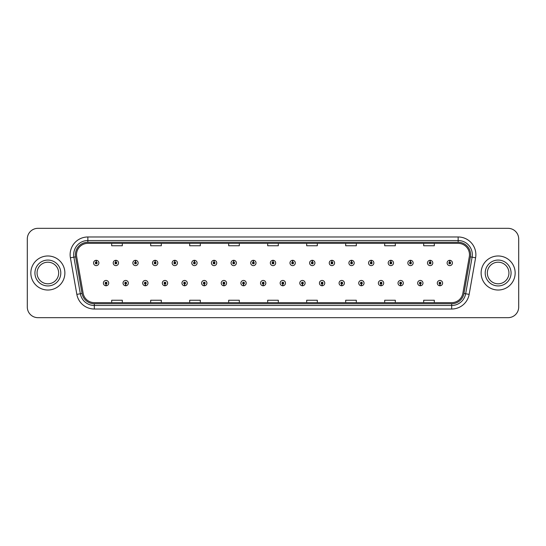 <?xml version="1.0" encoding="UTF-8"?>
<svg xmlns="http://www.w3.org/2000/svg" width="546" height="546" viewBox="0 0 546 546"><rect width="100%" height="100%" fill="white"/><g stroke="black" fill="none" stroke-linecap="round" stroke-linejoin="round"><path stroke-width="0.82" d="M125.648 283.988L125.573 285.763A2.662 2.662 0 0 0 125.805 285.763L125.723 283.988A0.887 0.887 0 0 0 126.57 283.108A0.887 0.887 0 0 0 125.689 282.221A0.887 0.887 0 0 0 124.802 283.108A0.887 0.887 0 0 0 125.648 283.988L125.669 283.456A0.355 0.355 0 0 1 125.334 283.108A0.355 0.355 0 0 1 125.689 282.753A0.355 0.355 0 0 1 126.044 283.108A0.355 0.355 0 0 1 125.703 283.456L125.723 283.988M145.291 283.988L145.216 285.763A2.662 2.662 0 0 0 145.448 285.763L145.366 283.988A0.887 0.887 0 0 0 146.212 283.108A0.887 0.887 0 0 0 145.332 282.221A0.887 0.887 0 0 0 144.444 283.108A0.887 0.887 0 0 0 145.291 283.988L145.311 283.456A0.355 0.355 0 0 1 144.977 283.108A0.355 0.355 0 0 1 145.332 282.753A0.355 0.355 0 0 1 145.68 283.108A0.355 0.355 0 0 1 145.345 283.456L145.366 283.988M164.933 283.988L164.851 285.763A2.662 2.662 0 0 0 165.083 285.763L165.008 283.988A0.887 0.887 0 0 0 165.854 283.108A0.887 0.887 0 0 0 164.967 282.221A0.887 0.887 0 0 0 164.087 283.108A0.887 0.887 0 0 0 164.933 283.988L164.953 283.456A0.355 0.355 0 0 1 164.612 283.108A0.355 0.355 0 0 1 164.967 282.753A0.355 0.355 0 0 1 165.322 283.108A0.355 0.355 0 0 1 164.988 283.456L165.008 283.988M184.575 283.988L184.493 285.763A2.662 2.662 0 0 0 184.725 285.763L184.65 283.988A0.887 0.887 0 0 0 185.497 283.108A0.887 0.887 0 0 0 184.609 282.221A0.887 0.887 0 0 0 183.722 283.108A0.887 0.887 0 0 0 184.575 283.988L184.596 283.456A0.355 0.355 0 0 1 184.255 283.108A0.355 0.355 0 0 1 184.609 282.753A0.355 0.355 0 0 1 184.964 283.108A0.355 0.355 0 0 1 184.63 283.456L184.65 283.988M204.218 283.988L204.136 285.763A2.662 2.662 0 0 0 204.368 285.763L204.293 283.988A0.887 0.887 0 0 0 205.139 283.108A0.887 0.887 0 0 0 204.252 282.221A0.887 0.887 0 0 0 203.365 283.108A0.887 0.887 0 0 0 204.218 283.988L204.238 283.456A0.355 0.355 0 0 1 203.897 283.108A0.355 0.355 0 0 1 204.252 282.753A0.355 0.355 0 0 1 204.607 283.108A0.355 0.355 0 0 1 204.272 283.456L204.293 283.988M223.86 283.988L223.778 285.763A2.662 2.662 0 0 0 224.01 285.763L223.935 283.988A0.887 0.887 0 0 0 224.781 283.108A0.887 0.887 0 0 0 223.894 282.221A0.887 0.887 0 0 0 223.007 283.108A0.887 0.887 0 0 0 223.86 283.988L223.88 283.456A0.355 0.355 0 0 1 223.539 283.108A0.355 0.355 0 0 1 223.894 282.753A0.355 0.355 0 0 1 224.249 283.108A0.355 0.355 0 0 1 223.908 283.456L223.935 283.988M243.496 283.988L243.42 285.763A2.662 2.662 0 0 0 243.653 285.763L243.577 283.988A0.887 0.887 0 0 0 244.424 283.108A0.887 0.887 0 0 0 243.536 282.221A0.887 0.887 0 0 0 242.649 283.108A0.887 0.887 0 0 0 243.496 283.988L243.523 283.456A0.355 0.355 0 0 1 243.182 283.108A0.355 0.355 0 0 1 243.536 282.753A0.355 0.355 0 0 1 243.891 283.108A0.355 0.355 0 0 1 243.55 283.456L243.577 283.988M263.138 283.988L263.063 285.763A2.662 2.662 0 0 0 263.295 285.763L263.22 283.988A0.887 0.887 0 0 0 264.066 283.108A0.887 0.887 0 0 0 263.179 282.221A0.887 0.887 0 0 0 262.292 283.108A0.887 0.887 0 0 0 263.138 283.988L263.165 283.456A0.355 0.355 0 0 1 262.824 283.108A0.355 0.355 0 0 1 263.179 282.753A0.355 0.355 0 0 1 263.534 283.108A0.355 0.355 0 0 1 263.192 283.456L263.22 283.988M282.78 283.988L282.705 285.763A2.662 2.662 0 0 0 282.937 285.763L282.862 283.988A0.887 0.887 0 0 0 283.708 283.108A0.887 0.887 0 0 0 282.821 282.221A0.887 0.887 0 0 0 281.934 283.108A0.887 0.887 0 0 0 282.78 283.988L282.808 283.456A0.355 0.355 0 0 1 282.466 283.108A0.355 0.355 0 0 1 282.821 282.753A0.355 0.355 0 0 1 283.176 283.108A0.355 0.355 0 0 1 282.835 283.456L282.862 283.988M302.423 283.988L302.348 285.763A2.662 2.662 0 0 0 302.58 285.763L302.504 283.988A0.887 0.887 0 0 0 303.351 283.108A0.887 0.887 0 0 0 302.464 282.221A0.887 0.887 0 0 0 301.576 283.108A0.887 0.887 0 0 0 302.423 283.988L302.45 283.456A0.355 0.355 0 0 1 302.109 283.108A0.355 0.355 0 0 1 302.464 282.753A0.355 0.355 0 0 1 302.818 283.108A0.355 0.355 0 0 1 302.477 283.456L302.504 283.988M322.065 283.988L321.99 285.763A2.662 2.662 0 0 0 322.222 285.763L322.14 283.988A0.887 0.887 0 0 0 322.993 283.108A0.887 0.887 0 0 0 322.106 282.221A0.887 0.887 0 0 0 321.219 283.108A0.887 0.887 0 0 0 322.065 283.988L322.092 283.456A0.355 0.355 0 0 1 321.751 283.108A0.355 0.355 0 0 1 322.106 282.753A0.355 0.355 0 0 1 322.461 283.108A0.355 0.355 0 0 1 322.12 283.456L322.14 283.988M341.707 283.988L341.632 285.763A2.662 2.662 0 0 0 341.864 285.763L341.782 283.988A0.887 0.887 0 0 0 342.635 283.108A0.887 0.887 0 0 0 341.748 282.221A0.887 0.887 0 0 0 340.861 283.108A0.887 0.887 0 0 0 341.707 283.988L341.728 283.456A0.355 0.355 0 0 1 341.393 283.108A0.355 0.355 0 0 1 341.748 282.753A0.355 0.355 0 0 1 342.103 283.108A0.355 0.355 0 0 1 341.762 283.456L341.782 283.988M361.35 283.988L361.275 285.763A2.662 2.662 0 0 0 361.507 285.763L361.425 283.988A0.887 0.887 0 0 0 362.278 283.108A0.887 0.887 0 0 0 361.391 282.221A0.887 0.887 0 0 0 360.503 283.108A0.887 0.887 0 0 0 361.35 283.988L361.37 283.456A0.355 0.355 0 0 1 361.036 283.108A0.355 0.355 0 0 1 361.391 282.753A0.355 0.355 0 0 1 361.745 283.108A0.355 0.355 0 0 1 361.404 283.456L361.425 283.988M380.992 283.988L380.917 285.763A2.662 2.662 0 0 0 381.149 285.763L381.067 283.988A0.887 0.887 0 0 0 381.913 283.108A0.887 0.887 0 0 0 381.033 282.221A0.887 0.887 0 0 0 380.146 283.108A0.887 0.887 0 0 0 380.992 283.988L381.012 283.456A0.355 0.355 0 0 1 380.678 283.108A0.355 0.355 0 0 1 381.033 282.753A0.355 0.355 0 0 1 381.388 283.108A0.355 0.355 0 0 1 381.047 283.456L381.067 283.988M400.634 283.988L400.552 285.763A2.662 2.662 0 0 0 400.784 285.763L400.709 283.988A0.887 0.887 0 0 0 401.556 283.108A0.887 0.887 0 0 0 400.668 282.221A0.887 0.887 0 0 0 399.788 283.108A0.887 0.887 0 0 0 400.634 283.988L400.655 283.456A0.355 0.355 0 0 1 400.32 283.108A0.355 0.355 0 0 1 400.668 282.753A0.355 0.355 0 0 1 401.023 283.108A0.355 0.355 0 0 1 400.689 283.456L400.709 283.988M420.277 283.988L420.195 285.763A2.662 2.662 0 0 0 420.427 285.763L420.352 283.988A0.887 0.887 0 0 0 421.198 283.108A0.887 0.887 0 0 0 420.311 282.221A0.887 0.887 0 0 0 419.43 283.108A0.887 0.887 0 0 0 420.277 283.988L420.297 283.456A0.355 0.355 0 0 1 419.956 283.108A0.355 0.355 0 0 1 420.311 282.753A0.355 0.355 0 0 1 420.666 283.108A0.355 0.355 0 0 1 420.331 283.456L420.352 283.988M439.919 283.988L439.837 285.763A2.662 2.662 0 0 0 440.069 285.763L439.994 283.988A0.887 0.887 0 0 0 440.84 283.108A0.887 0.887 0 0 0 439.953 282.221A0.887 0.887 0 0 0 439.066 283.108A0.887 0.887 0 0 0 439.919 283.988L439.94 283.456A0.355 0.355 0 0 1 439.598 283.108A0.355 0.355 0 0 1 439.953 282.753A0.355 0.355 0 0 1 440.308 283.108A0.355 0.355 0 0 1 439.974 283.456L439.994 283.988M106.006 283.988L105.931 285.763A2.662 2.662 0 0 0 106.163 285.763L106.081 283.988A0.887 0.887 0 0 0 106.934 283.108A0.887 0.887 0 0 0 106.047 282.221A0.887 0.887 0 0 0 105.16 283.108A0.887 0.887 0 0 0 106.006 283.988L106.026 283.456A0.355 0.355 0 0 1 105.692 283.108A0.355 0.355 0 0 1 106.047 282.753A0.355 0.355 0 0 1 106.402 283.108A0.355 0.355 0 0 1 106.061 283.456L106.081 283.988M115.902 262.08L115.984 260.312A2.662 2.662 0 0 0 115.752 260.312L115.827 262.08A0.887 0.887 0 0 0 114.981 262.967A0.887 0.887 0 0 0 115.868 263.855A0.887 0.887 0 0 0 116.748 262.967A0.887 0.887 0 0 0 115.902 262.08L115.882 262.612A0.355 0.355 0 0 1 116.223 262.967A0.355 0.355 0 0 1 115.868 263.322A0.355 0.355 0 0 1 115.513 262.967A0.355 0.355 0 0 1 115.848 262.612L115.827 262.08M135.544 262.08L135.626 260.312A2.662 2.662 0 0 0 135.394 260.312L135.469 262.08A0.887 0.887 0 0 0 134.623 262.967A0.887 0.887 0 0 0 135.51 263.855A0.887 0.887 0 0 0 136.391 262.967A0.887 0.887 0 0 0 135.544 262.08L135.524 262.612A0.355 0.355 0 0 1 135.858 262.967A0.355 0.355 0 0 1 135.51 263.322A0.355 0.355 0 0 1 135.155 262.967A0.355 0.355 0 0 1 135.49 262.612L135.469 262.08M155.187 262.08L155.262 260.312A2.662 2.662 0 0 0 155.03 260.312L155.112 262.08A0.887 0.887 0 0 0 154.265 262.967A0.887 0.887 0 0 0 155.146 263.855A0.887 0.887 0 0 0 156.033 262.967A0.887 0.887 0 0 0 155.187 262.08L155.166 262.612A0.355 0.355 0 0 1 155.501 262.967A0.355 0.355 0 0 1 155.146 263.322A0.355 0.355 0 0 1 154.798 262.967A0.355 0.355 0 0 1 155.132 262.612L155.112 262.08M174.829 262.08L174.904 260.312A2.662 2.662 0 0 0 174.672 260.312L174.754 262.08A0.887 0.887 0 0 0 173.908 262.967A0.887 0.887 0 0 0 174.788 263.855A0.887 0.887 0 0 0 175.675 262.967A0.887 0.887 0 0 0 174.829 262.08L174.809 262.612A0.355 0.355 0 0 1 175.143 262.967A0.355 0.355 0 0 1 174.788 263.322A0.355 0.355 0 0 1 174.433 262.967A0.355 0.355 0 0 1 174.775 262.612L174.754 262.08M194.472 262.08L194.547 260.312A2.662 2.662 0 0 0 194.315 260.312L194.396 262.08A0.887 0.887 0 0 0 193.543 262.967A0.887 0.887 0 0 0 194.431 263.855A0.887 0.887 0 0 0 195.318 262.967A0.887 0.887 0 0 0 194.472 262.08L194.451 262.612A0.355 0.355 0 0 1 194.785 262.967A0.355 0.355 0 0 1 194.431 263.322A0.355 0.355 0 0 1 194.076 262.967A0.355 0.355 0 0 1 194.417 262.612L194.396 262.08M214.114 262.08L214.189 260.312A2.662 2.662 0 0 0 213.957 260.312L214.039 262.08A0.887 0.887 0 0 0 213.186 262.967A0.887 0.887 0 0 0 214.073 263.855A0.887 0.887 0 0 0 214.96 262.967A0.887 0.887 0 0 0 214.114 262.08L214.087 262.612A0.355 0.355 0 0 1 214.428 262.967A0.355 0.355 0 0 1 214.073 263.322A0.355 0.355 0 0 1 213.718 262.967A0.355 0.355 0 0 1 214.059 262.612L214.039 262.08M233.756 262.08L233.831 260.312A2.662 2.662 0 0 0 233.599 260.312L233.674 262.08A0.887 0.887 0 0 0 232.828 262.967A0.887 0.887 0 0 0 233.715 263.855A0.887 0.887 0 0 0 234.603 262.967A0.887 0.887 0 0 0 233.756 262.08L233.729 262.612A0.355 0.355 0 0 1 234.07 262.967A0.355 0.355 0 0 1 233.715 263.322A0.355 0.355 0 0 1 233.36 262.967A0.355 0.355 0 0 1 233.702 262.612L233.674 262.08M253.399 262.08L253.474 260.312A2.662 2.662 0 0 0 253.242 260.312L253.317 262.08A0.887 0.887 0 0 0 252.47 262.967A0.887 0.887 0 0 0 253.358 263.855A0.887 0.887 0 0 0 254.245 262.967A0.887 0.887 0 0 0 253.399 262.08L253.371 262.612A0.355 0.355 0 0 1 253.713 262.967A0.355 0.355 0 0 1 253.358 263.322A0.355 0.355 0 0 1 253.003 262.967A0.355 0.355 0 0 1 253.344 262.612L253.317 262.08M273.041 262.08L273.116 260.312A2.662 2.662 0 0 0 272.884 260.312L272.959 262.08A0.887 0.887 0 0 0 272.113 262.967A0.887 0.887 0 0 0 273 263.855A0.887 0.887 0 0 0 273.887 262.967A0.887 0.887 0 0 0 273.041 262.08L273.014 262.612A0.355 0.355 0 0 1 273.355 262.967A0.355 0.355 0 0 1 273 263.322A0.355 0.355 0 0 1 272.645 262.967A0.355 0.355 0 0 1 272.986 262.612L272.959 262.08M292.683 262.08L292.758 260.312A2.662 2.662 0 0 0 292.526 260.312L292.601 262.08A0.887 0.887 0 0 0 291.755 262.967A0.887 0.887 0 0 0 292.642 263.855A0.887 0.887 0 0 0 293.53 262.967A0.887 0.887 0 0 0 292.683 262.08L292.656 262.612A0.355 0.355 0 0 1 292.997 262.967A0.355 0.355 0 0 1 292.642 263.322A0.355 0.355 0 0 1 292.287 262.967A0.355 0.355 0 0 1 292.629 262.612L292.601 262.08M312.326 262.08L312.401 260.312A2.662 2.662 0 0 0 312.169 260.312L312.244 262.08A0.887 0.887 0 0 0 311.397 262.967A0.887 0.887 0 0 0 312.285 263.855A0.887 0.887 0 0 0 313.172 262.967A0.887 0.887 0 0 0 312.326 262.08L312.298 262.612A0.355 0.355 0 0 1 312.64 262.967A0.355 0.355 0 0 1 312.285 263.322A0.355 0.355 0 0 1 311.93 262.967A0.355 0.355 0 0 1 312.271 262.612L312.244 262.08M331.961 262.08L332.043 260.312A2.662 2.662 0 0 0 331.811 260.312L331.886 262.08A0.887 0.887 0 0 0 331.04 262.967A0.887 0.887 0 0 0 331.927 263.855A0.887 0.887 0 0 0 332.814 262.967A0.887 0.887 0 0 0 331.961 262.08L331.941 262.612A0.355 0.355 0 0 1 332.282 262.967A0.355 0.355 0 0 1 331.927 263.322A0.355 0.355 0 0 1 331.572 262.967A0.355 0.355 0 0 1 331.913 262.612L331.886 262.08M351.604 262.08L351.685 260.312A2.662 2.662 0 0 0 351.453 260.312L351.528 262.08A0.887 0.887 0 0 0 350.682 262.967A0.887 0.887 0 0 0 351.569 263.855A0.887 0.887 0 0 0 352.457 262.967A0.887 0.887 0 0 0 351.604 262.08L351.583 262.612A0.355 0.355 0 0 1 351.924 262.967A0.355 0.355 0 0 1 351.569 263.322A0.355 0.355 0 0 1 351.214 262.967A0.355 0.355 0 0 1 351.549 262.612L351.528 262.08M371.246 262.08L371.328 260.312A2.662 2.662 0 0 0 371.096 260.312L371.171 262.08A0.887 0.887 0 0 0 370.325 262.967A0.887 0.887 0 0 0 371.212 263.855A0.887 0.887 0 0 0 372.092 262.967A0.887 0.887 0 0 0 371.246 262.08L371.225 262.612A0.355 0.355 0 0 1 371.567 262.967A0.355 0.355 0 0 1 371.212 263.322A0.355 0.355 0 0 1 370.857 262.967A0.355 0.355 0 0 1 371.191 262.612L371.171 262.08M390.888 262.08L390.97 260.312A2.662 2.662 0 0 0 390.738 260.312L390.813 262.08A0.887 0.887 0 0 0 389.967 262.967A0.887 0.887 0 0 0 390.854 263.855A0.887 0.887 0 0 0 391.735 262.967A0.887 0.887 0 0 0 390.888 262.08L390.868 262.612A0.355 0.355 0 0 1 391.202 262.967A0.355 0.355 0 0 1 390.854 263.322A0.355 0.355 0 0 1 390.499 262.967A0.355 0.355 0 0 1 390.834 262.612L390.813 262.08M410.531 262.08L410.606 260.312A2.662 2.662 0 0 0 410.374 260.312L410.455 262.08A0.887 0.887 0 0 0 409.609 262.967A0.887 0.887 0 0 0 410.49 263.855A0.887 0.887 0 0 0 411.377 262.967A0.887 0.887 0 0 0 410.531 262.08L410.51 262.612A0.355 0.355 0 0 1 410.845 262.967A0.355 0.355 0 0 1 410.49 263.322A0.355 0.355 0 0 1 410.142 262.967A0.355 0.355 0 0 1 410.476 262.612L410.455 262.08M430.173 262.08L430.248 260.312A2.662 2.662 0 0 0 430.016 260.312L430.098 262.08A0.887 0.887 0 0 0 429.252 262.967A0.887 0.887 0 0 0 430.132 263.855A0.887 0.887 0 0 0 431.019 262.967A0.887 0.887 0 0 0 430.173 262.08L430.152 262.612A0.355 0.355 0 0 1 430.487 262.967A0.355 0.355 0 0 1 430.132 263.322A0.355 0.355 0 0 1 429.777 262.967A0.355 0.355 0 0 1 430.118 262.612L430.098 262.08M449.815 262.08L449.89 260.312A2.662 2.662 0 0 0 449.658 260.312L449.74 262.08A0.887 0.887 0 0 0 448.887 262.967A0.887 0.887 0 0 0 449.774 263.855A0.887 0.887 0 0 0 450.662 262.967A0.887 0.887 0 0 0 449.815 262.08L449.795 262.612A0.355 0.355 0 0 1 450.129 262.967A0.355 0.355 0 0 1 449.774 263.322A0.355 0.355 0 0 1 449.419 262.967A0.355 0.355 0 0 1 449.761 262.612L449.74 262.08M96.26 262.08L96.342 260.312A2.662 2.662 0 0 0 96.11 260.312L96.185 262.08A0.887 0.887 0 0 0 95.338 262.967A0.887 0.887 0 0 0 96.226 263.855A0.887 0.887 0 0 0 97.113 262.967A0.887 0.887 0 0 0 96.26 262.08L96.239 262.612A0.355 0.355 0 0 1 96.581 262.967A0.355 0.355 0 0 1 96.226 263.322A0.355 0.355 0 0 1 95.871 262.967A0.355 0.355 0 0 1 96.205 262.612L96.185 262.08M30.842 273A17.022 17.022 0 0 0 47.864 290.022A17.022 17.022 0 0 0 64.878 273A17.022 17.022 0 0 0 47.864 255.978A17.022 17.022 0 0 0 30.842 273A17.022 17.022 0 0 0 47.864 290.022A17.022 17.022 0 0 0 64.878 273A17.022 17.022 0 0 0 47.864 255.978A17.022 17.022 0 0 0 30.842 273M481.122 273A17.022 17.022 0 0 0 498.136 290.022A17.022 17.022 0 0 0 515.158 273A17.022 17.022 0 0 0 498.136 255.978A17.022 17.022 0 0 0 481.122 273A17.022 17.022 0 0 0 498.136 290.022A17.022 17.022 0 0 0 515.158 273A17.022 17.022 0 0 0 498.136 255.978A17.022 17.022 0 0 0 481.122 273M76.508 254.702A11.343 11.343 0 0 1 87.858 243.359L458.142 243.359A11.343 11.343 0 0 1 469.314 256.675L462.865 293.263A11.343 11.343 0 0 1 451.692 302.641L94.308 302.641A11.343 11.343 0 0 1 83.135 293.263L76.686 256.675A11.343 11.343 0 0 1 76.508 254.702M75.409 254.702A12.449 12.449 0 0 0 75.601 256.866L82.05 293.455A12.449 12.449 0 0 0 94.308 303.74L451.692 303.74A12.449 12.449 0 0 0 463.95 293.455L470.399 256.866A12.449 12.449 0 0 0 458.142 242.26L87.858 242.26A12.449 12.449 0 0 0 75.409 254.702M70.4 257.787A17.725 17.725 0 0 1 87.858 236.978L458.142 236.978A17.725 17.725 0 0 1 475.6 257.787L469.15 294.376A17.725 17.725 0 0 1 451.692 309.022L94.308 309.022A17.725 17.725 0 0 1 76.849 294.376L70.4 257.787L73.887 257.166A14.182 14.182 0 0 1 87.858 240.527L458.142 240.527A14.182 14.182 0 0 1 472.113 257.166L465.656 293.755A14.182 14.182 0 0 1 451.692 305.473L94.308 305.473A14.182 14.182 0 0 1 80.344 293.755L73.887 257.166A14.182 14.182 0 0 1 73.676 254.702M518.7 238.964A10.633 10.633 0 0 0 508.067 228.33L37.933 228.33A10.633 10.633 0 0 0 27.3 238.964L27.3 307.036A10.633 10.633 0 0 0 37.933 317.67L508.067 317.67A10.633 10.633 0 0 0 518.7 307.036L518.7 238.964L518.7 307.036M267.683 243.359L267.683 245.761L278.317 245.761L278.317 243.359M228.678 243.359L228.678 245.761L239.319 245.761L239.319 243.359M189.68 243.359L189.68 245.761L200.321 245.761L200.321 243.359M150.682 243.359L150.682 245.761L161.316 245.761L161.316 243.359M111.684 243.359L111.684 245.761L122.318 245.761L122.318 243.359M306.681 243.359L306.681 245.761L317.322 245.761L317.322 243.359M345.679 243.359L345.679 245.761L356.32 245.761L356.32 243.359M384.684 243.359L384.684 245.761L395.318 245.761L395.318 243.359M423.682 243.359L423.682 245.761L434.316 245.761L434.316 243.359M278.317 302.641L278.317 300.239L267.683 300.239L267.683 302.641M239.319 302.641L239.319 300.239L228.678 300.239L228.678 302.641M200.321 302.641L200.321 300.239L189.68 300.239L189.68 302.641M161.316 302.641L161.316 300.239L150.682 300.239L150.682 302.641M122.318 302.641L122.318 300.239L111.684 300.239L111.684 302.641M317.322 302.641L317.322 300.239L306.681 300.239L306.681 302.641M356.32 302.641L356.32 300.239L345.679 300.239L345.679 302.641M395.318 302.641L395.318 300.239L384.684 300.239L384.684 302.641M434.316 302.641L434.316 300.239L423.682 300.239L423.682 302.641M27.3 238.964L27.3 307.036M508.067 228.33L37.933 228.33M37.933 317.67L508.067 317.67M98.881 262.967A2.662 2.662 0 0 0 96.342 260.312A2.662 2.662 0 0 1 98.881 262.967A2.662 2.662 0 0 1 96.226 265.622A2.662 2.662 0 0 1 93.564 262.967A2.662 2.662 0 0 1 96.11 260.312M103.385 283.108A2.662 2.662 0 0 0 105.931 285.763A2.662 2.662 0 0 1 103.385 283.108A2.662 2.662 0 0 1 106.047 280.446A2.662 2.662 0 0 1 108.702 283.108A2.662 2.662 0 0 1 106.163 285.763M58.668 273A10.804 10.804 0 0 0 47.864 262.196A10.804 10.804 0 0 0 37.06 273A10.804 10.804 0 0 0 47.864 283.804A10.804 10.804 0 0 0 58.668 273A10.804 10.804 0 0 1 47.864 283.804A10.804 10.804 0 0 1 37.06 273M118.523 262.967A2.662 2.662 0 0 0 115.984 260.312A2.662 2.662 0 0 1 118.523 262.967A2.662 2.662 0 0 1 115.868 265.622A2.662 2.662 0 0 1 113.206 262.967A2.662 2.662 0 0 1 115.752 260.312M138.165 262.967A2.662 2.662 0 0 0 135.626 260.312A2.662 2.662 0 0 1 138.165 262.967A2.662 2.662 0 0 1 135.51 265.622A2.662 2.662 0 0 1 132.849 262.967A2.662 2.662 0 0 1 135.394 260.312M157.808 262.967A2.662 2.662 0 0 0 155.262 260.312A2.662 2.662 0 0 1 157.808 262.967A2.662 2.662 0 0 1 155.146 265.622A2.662 2.662 0 0 1 152.491 262.967A2.662 2.662 0 0 1 155.03 260.312M177.45 262.967A2.662 2.662 0 0 0 174.904 260.312A2.662 2.662 0 0 1 177.45 262.967A2.662 2.662 0 0 1 174.788 265.622A2.662 2.662 0 0 1 172.133 262.967A2.662 2.662 0 0 1 174.672 260.312L174.734 261.725M123.027 283.108A2.662 2.662 0 0 0 125.573 285.763A2.662 2.662 0 0 1 123.027 283.108A2.662 2.662 0 0 1 125.689 280.446A2.662 2.662 0 0 1 128.344 283.108A2.662 2.662 0 0 1 125.805 285.763M142.67 283.108A2.662 2.662 0 0 0 145.216 285.763A2.662 2.662 0 0 1 142.67 283.108A2.662 2.662 0 0 1 145.332 280.446A2.662 2.662 0 0 1 147.986 283.108A2.662 2.662 0 0 1 145.448 285.763M162.312 283.108A2.662 2.662 0 0 0 164.851 285.763A2.662 2.662 0 0 1 162.312 283.108A2.662 2.662 0 0 1 164.967 280.446A2.662 2.662 0 0 1 167.629 283.108A2.662 2.662 0 0 1 165.083 285.763L165.022 284.343M508.94 273A10.804 10.804 0 0 0 498.136 262.196A10.804 10.804 0 0 0 487.332 273A10.804 10.804 0 0 0 498.136 283.804A10.804 10.804 0 0 0 508.94 273A10.804 10.804 0 0 1 498.136 283.804A10.804 10.804 0 0 1 487.332 273M197.092 262.967A2.662 2.662 0 0 0 194.547 260.312A2.662 2.662 0 0 1 197.092 262.967A2.662 2.662 0 0 1 194.431 265.622A2.662 2.662 0 0 1 191.776 262.967A2.662 2.662 0 0 1 194.315 260.312L194.376 261.725M216.735 262.967A2.662 2.662 0 0 0 214.189 260.312A2.662 2.662 0 0 1 216.735 262.967A2.662 2.662 0 0 1 214.073 265.622A2.662 2.662 0 0 1 211.418 262.967A2.662 2.662 0 0 1 213.957 260.312L214.018 261.725M236.377 262.967A2.662 2.662 0 0 0 233.831 260.312A2.662 2.662 0 0 1 236.377 262.967A2.662 2.662 0 0 1 233.715 265.622A2.662 2.662 0 0 1 231.06 262.967A2.662 2.662 0 0 1 233.599 260.312L233.661 261.725M181.955 283.108A2.662 2.662 0 0 0 184.493 285.763A2.662 2.662 0 0 1 181.955 283.108A2.662 2.662 0 0 1 184.609 280.446A2.662 2.662 0 0 1 187.271 283.108A2.662 2.662 0 0 1 184.725 285.763L184.664 284.343M201.597 283.108A2.662 2.662 0 0 0 204.136 285.763A2.662 2.662 0 0 1 201.597 283.108A2.662 2.662 0 0 1 204.252 280.446A2.662 2.662 0 0 1 206.914 283.108A2.662 2.662 0 0 1 204.368 285.763L204.306 284.343M221.239 283.108A2.662 2.662 0 0 0 223.778 285.763A2.662 2.662 0 0 1 221.239 283.108A2.662 2.662 0 0 1 223.894 280.446A2.662 2.662 0 0 1 226.556 283.108A2.662 2.662 0 0 1 224.01 285.763L223.949 284.343M256.019 262.967A2.662 2.662 0 0 0 253.474 260.312A2.662 2.662 0 0 1 256.019 262.967A2.662 2.662 0 0 1 253.358 265.622A2.662 2.662 0 0 1 250.696 262.967A2.662 2.662 0 0 1 253.242 260.312L253.303 261.725M275.662 262.967A2.662 2.662 0 0 0 273.116 260.312A2.662 2.662 0 0 1 275.662 262.967A2.662 2.662 0 0 1 273 265.622A2.662 2.662 0 0 1 270.338 262.967A2.662 2.662 0 0 1 272.884 260.312L272.945 261.725M295.304 262.967A2.662 2.662 0 0 0 292.758 260.312A2.662 2.662 0 0 1 295.304 262.967A2.662 2.662 0 0 1 292.642 265.622A2.662 2.662 0 0 1 289.981 262.967A2.662 2.662 0 0 1 292.526 260.312M314.94 262.967A2.662 2.662 0 0 0 312.401 260.312A2.662 2.662 0 0 1 314.94 262.967A2.662 2.662 0 0 1 312.285 265.622A2.662 2.662 0 0 1 309.623 262.967A2.662 2.662 0 0 1 312.169 260.312M334.582 262.967A2.662 2.662 0 0 0 332.043 260.312A2.662 2.662 0 0 1 334.582 262.967A2.662 2.662 0 0 1 331.927 265.622A2.662 2.662 0 0 1 329.265 262.967A2.662 2.662 0 0 1 331.811 260.312M240.882 283.108A2.662 2.662 0 0 0 243.42 285.763A2.662 2.662 0 0 1 240.882 283.108A2.662 2.662 0 0 1 243.536 280.446A2.662 2.662 0 0 1 246.198 283.108A2.662 2.662 0 0 1 243.653 285.763L243.591 284.343M260.517 283.108A2.662 2.662 0 0 0 263.063 285.763A2.662 2.662 0 0 1 260.517 283.108A2.662 2.662 0 0 1 263.179 280.446A2.662 2.662 0 0 1 265.841 283.108A2.662 2.662 0 0 1 263.295 285.763L263.233 284.343M280.159 283.108A2.662 2.662 0 0 0 282.705 285.763A2.662 2.662 0 0 1 280.159 283.108A2.662 2.662 0 0 1 282.821 280.446A2.662 2.662 0 0 1 285.483 283.108A2.662 2.662 0 0 1 282.937 285.763M299.802 283.108A2.662 2.662 0 0 0 302.348 285.763A2.662 2.662 0 0 1 299.802 283.108A2.662 2.662 0 0 1 302.464 280.446A2.662 2.662 0 0 1 305.118 283.108A2.662 2.662 0 0 1 302.58 285.763M319.444 283.108A2.662 2.662 0 0 0 321.99 285.763A2.662 2.662 0 0 1 319.444 283.108A2.662 2.662 0 0 1 322.106 280.446A2.662 2.662 0 0 1 324.761 283.108A2.662 2.662 0 0 1 322.222 285.763M354.224 262.967A2.662 2.662 0 0 0 351.685 260.312A2.662 2.662 0 0 1 354.224 262.967A2.662 2.662 0 0 1 351.569 265.622A2.662 2.662 0 0 1 348.908 262.967A2.662 2.662 0 0 1 351.453 260.312M373.867 262.967A2.662 2.662 0 0 0 371.328 260.312A2.662 2.662 0 0 1 373.867 262.967A2.662 2.662 0 0 1 371.212 265.622A2.662 2.662 0 0 1 368.55 262.967A2.662 2.662 0 0 1 371.096 260.312M393.509 262.967A2.662 2.662 0 0 0 390.97 260.312A2.662 2.662 0 0 1 393.509 262.967A2.662 2.662 0 0 1 390.854 265.622A2.662 2.662 0 0 1 388.192 262.967A2.662 2.662 0 0 1 390.738 260.312M413.151 262.967A2.662 2.662 0 0 0 410.606 260.312A2.662 2.662 0 0 1 413.151 262.967A2.662 2.662 0 0 1 410.49 265.622A2.662 2.662 0 0 1 407.835 262.967A2.662 2.662 0 0 1 410.374 260.312M432.794 262.967A2.662 2.662 0 0 0 430.248 260.312A2.662 2.662 0 0 1 432.794 262.967A2.662 2.662 0 0 1 430.132 265.622A2.662 2.662 0 0 1 427.477 262.967A2.662 2.662 0 0 1 430.016 260.312M452.436 262.967A2.662 2.662 0 0 0 449.89 260.312A2.662 2.662 0 0 1 452.436 262.967A2.662 2.662 0 0 1 449.774 265.622A2.662 2.662 0 0 1 447.119 262.967A2.662 2.662 0 0 1 449.658 260.312M339.086 283.108A2.662 2.662 0 0 0 341.632 285.763A2.662 2.662 0 0 1 339.086 283.108A2.662 2.662 0 0 1 341.748 280.446A2.662 2.662 0 0 1 344.403 283.108A2.662 2.662 0 0 1 341.864 285.763M358.729 283.108A2.662 2.662 0 0 0 361.275 285.763A2.662 2.662 0 0 1 358.729 283.108A2.662 2.662 0 0 1 361.391 280.446A2.662 2.662 0 0 1 364.046 283.108A2.662 2.662 0 0 1 361.507 285.763M378.371 283.108A2.662 2.662 0 0 0 380.917 285.763A2.662 2.662 0 0 1 378.371 283.108A2.662 2.662 0 0 1 381.033 280.446A2.662 2.662 0 0 1 383.688 283.108A2.662 2.662 0 0 1 381.149 285.763M398.014 283.108A2.662 2.662 0 0 0 400.552 285.763A2.662 2.662 0 0 1 398.014 283.108A2.662 2.662 0 0 1 400.668 280.446A2.662 2.662 0 0 1 403.33 283.108A2.662 2.662 0 0 1 400.784 285.763M417.656 283.108A2.662 2.662 0 0 0 420.195 285.763A2.662 2.662 0 0 1 417.656 283.108A2.662 2.662 0 0 1 420.311 280.446A2.662 2.662 0 0 1 422.973 283.108A2.662 2.662 0 0 1 420.427 285.763M437.298 283.108A2.662 2.662 0 0 0 439.837 285.763A2.662 2.662 0 0 1 437.298 283.108A2.662 2.662 0 0 1 439.953 280.446A2.662 2.662 0 0 1 442.615 283.108A2.662 2.662 0 0 1 440.069 285.763M458.142 236.978L458.142 242.26M73.887 257.166L75.601 256.866M94.308 309.022L94.308 303.74M451.692 303.74L451.692 309.022M463.95 293.455L469.15 294.376M76.849 294.376L82.05 293.455M470.399 256.866L475.6 257.787M87.858 236.978L87.858 242.26M60.797 273A12.933 12.933 0 0 0 47.864 260.067A12.933 12.933 0 0 0 34.93 273A12.933 12.933 0 0 0 47.864 285.933A12.933 12.933 0 0 0 60.797 273M511.07 273A12.933 12.933 0 0 0 498.136 260.067A12.933 12.933 0 0 0 485.203 273A12.933 12.933 0 0 0 498.136 285.933A12.933 12.933 0 0 0 511.07 273"/></g></svg>

